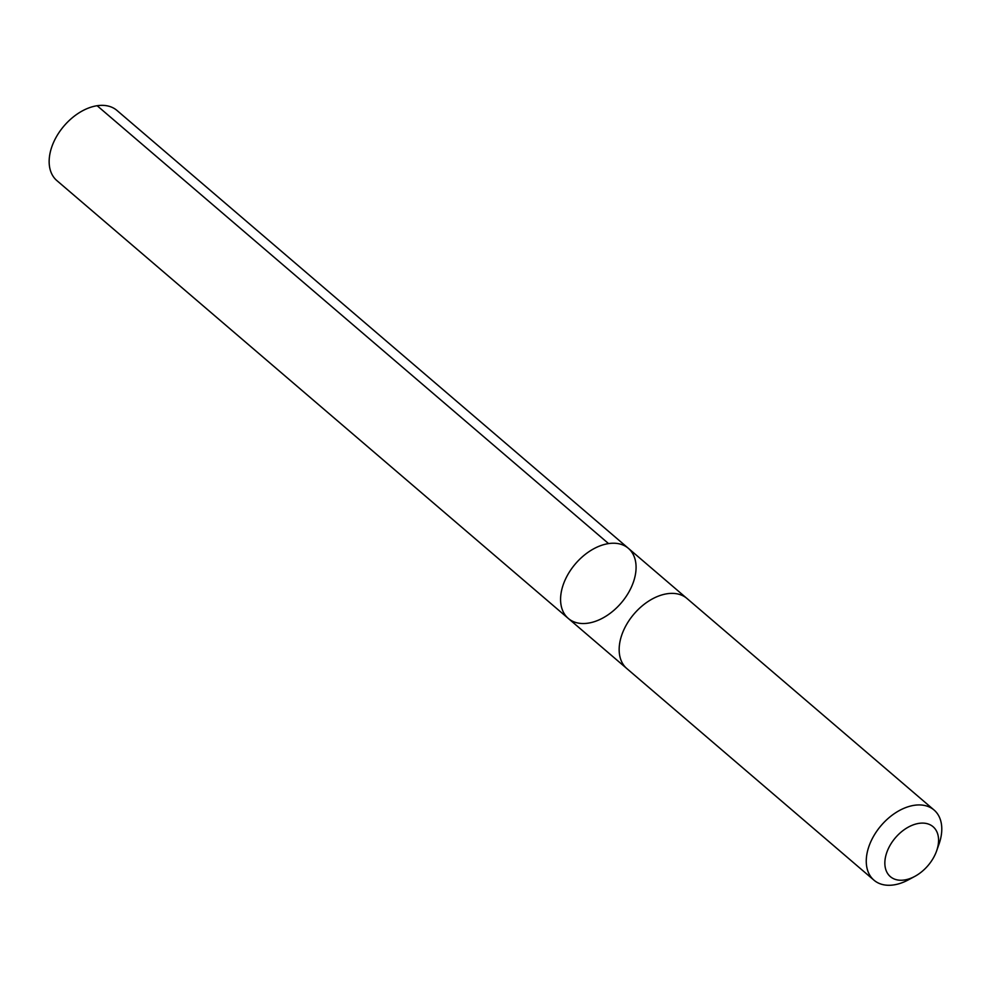 <?xml version="1.0" encoding="UTF-8"?>
<svg xmlns="http://www.w3.org/2000/svg" width="991" height="991" viewBox="0 0 991 991"><rect width="100%" height="100%" fill="white"/><g stroke="black" fill="none" stroke-linecap="round" stroke-linejoin="round"><path stroke-width="1.49" d="M620.639 603.606A46.168 30.114 -49.4 0 1 568.301 618.446A46.168 30.114 -49.4 0 1 575.461 563.792A46.168 30.114 -49.4 0 1 628.356 548.308A46.168 30.114 -49.4 0 1 620.639 603.606M116.95 110.435A46.181 30.114 130.6 0 0 64.601 125.287A46.181 30.114 130.6 0 0 56.883 180.61L568.301 618.446A46.168 30.114 -49.4 0 1 575.461 563.792A46.168 30.114 -49.4 0 1 628.356 548.308L116.95 110.435M936.606 850.935L939.022 844.059A46.181 30.114 130.6 0 0 934.067 810.019L686.961 598.465A46.181 30.114 130.6 0 0 634.612 613.305A46.181 30.114 130.6 0 0 626.894 668.628L873.988 880.194A46.181 30.114 130.6 0 0 908.388 879.847L914.804 876.391A32.852 21.418 130.6 0 0 936.606 850.935A32.852 21.418 130.6 0 0 928.208 823.992A32.852 21.418 130.6 0 0 895.827 837.284A32.852 21.418 130.6 0 0 886.71 871.869A32.852 21.418 130.6 0 0 914.804 876.391M934.067 810.019A46.181 30.114 130.6 0 0 881.717 824.871A46.181 30.114 130.6 0 0 873.988 880.194M608.548 543.588L97.143 105.715M686.391 597.994L628.356 548.308M626.337 668.132L568.301 618.446"/></g></svg>
